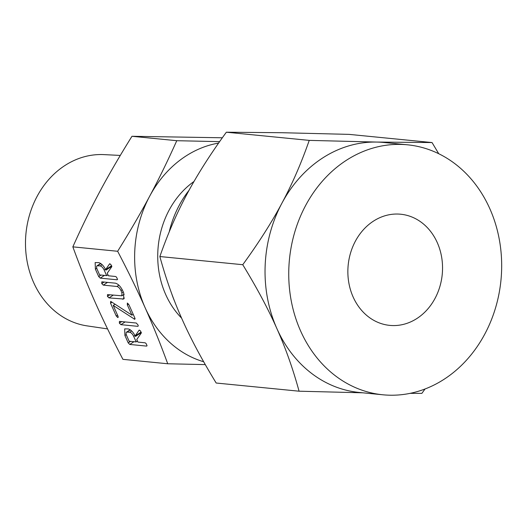 <?xml version="1.0" encoding="UTF-8"?>
<svg xmlns="http://www.w3.org/2000/svg" width="527" height="527" viewBox="0 0 527 527"><rect width="100%" height="100%" fill="white"/><g stroke="black" fill="none" stroke-linecap="round" stroke-linejoin="round"><path stroke-width="0.79" d="M119.359 323.137L119.438 321.371L136.295 323.031L138.021 324.975L138.252 325.903L137.764 326.332L120.9 324.665L119.359 323.137L121.744 321.602M138.252 325.903L137.764 326.332L138.232 326.029M110.696 301.372L131.915 315.159L127.317 304.837L127.35 303.032L129.069 305.008L134.774 317.814L134.708 319.283L113.213 305.423L117.989 316.16L118.226 317.228L117.771 317.55L116.236 315.983L110.538 303.177L110.696 301.372M101.757 283.598L101.83 281.833L115.4 283.17C118.2 283.941 120.643 286.477 122.732 290.766L123.674 292.88L123.726 299.02L108.977 297.893L107.442 296.365L107.515 294.6L121.869 295.799L121.928 292.722L120.973 290.588C119.794 288.203 118.437 286.826 116.902 286.471L103.299 285.127L101.757 283.598L104.142 282.057M98.714 262.624C101.467 263.428 103.865 265.937 105.894 270.16L105.644 269.607L109.524 263.948L110.795 264.376L111.764 266.728L107.245 273.197L108.397 275.786L115.551 276.491L116.487 277.097L117.528 279.363L117.047 279.784L100.242 278.131L98.694 276.576L95.394 269.165L95.15 262.578L98.714 262.624M109.524 263.948L109.879 263.724L109.524 263.948M117.528 279.363L117.047 279.784L117.508 279.488M95.433 302.86C103.114 320.152 112.284 338.98 122.929 359.348L167.731 363.768C160.406 343.775 152.876 325.106 145.142 307.761C137.461 290.469 128.292 271.636 117.646 251.274L72.845 246.853C80.17 266.846 87.693 285.515 95.433 302.86M128.239 328.934C130.992 329.737 133.39 332.247 135.419 336.47L135.169 335.916L139.049 330.258L140.32 330.692L141.289 333.038L136.77 339.507L137.922 342.095L145.077 342.8L146.012 343.413L147.053 345.672L146.572 346.101L129.767 344.441L128.213 342.886L124.919 335.482L124.675 328.888L128.239 328.934M139.049 330.258L139.405 330.034L139.049 330.258M147.053 345.672L146.572 346.101L147.033 345.798M222.341 137.778L131.967 136.282C119.721 155.933 109.049 174.279 99.952 191.327C90.842 208.323 81.81 226.834 72.845 246.853M120.288 155.432L103.984 154.615A86.118 72.871 95.6 0 0 65.052 165.425A86.118 72.871 95.6 0 0 26.409 256.978A86.118 72.871 95.6 0 0 87.093 325.884L107.561 328.901M205.28 364.605L167.731 363.768M117.646 251.274C129.892 231.623 140.564 213.277 149.661 196.228C158.772 179.233 167.803 160.722 176.769 140.702L131.967 136.282M176.769 140.702L219.601 141.644M218.593 143.087A111.698 94.511 95.6 0 0 185.939 156.018A111.698 94.511 95.6 0 0 149.661 196.228A111.698 94.511 95.6 0 0 145.142 307.761A111.698 94.511 95.6 0 0 203.659 361.746M181.584 318.097A84.445 71.448 -84.4 0 1 193.982 181.499M189.028 190.313A97.732 82.693 95.6 0 0 169.239 231.808M171.815 293.994A97.732 82.693 95.6 0 0 174.556 301.2M373.518 221.09A55.849 47.252 -84.4 0 1 400.685 214.225A55.849 47.252 -84.4 0 1 441.784 258.026A55.849 47.252 -84.4 0 1 416.897 318.512A55.849 47.252 -84.4 0 1 389.723 325.383A55.849 47.252 -84.4 0 1 348.624 281.576A55.849 47.252 -84.4 0 1 373.518 221.09M425.032 388.985L421.877 393.366L410.098 393.346M346.43 160.261A125.591 106.263 -84.4 0 1 407.529 144.813A125.591 106.263 -84.4 0 1 499.958 243.329A125.591 106.263 -84.4 0 1 443.978 379.348A125.591 106.263 -84.4 0 1 382.879 394.789A125.591 106.263 -84.4 0 1 290.456 296.279A125.591 106.263 -84.4 0 1 346.43 160.261M407.529 144.813L383.834 142.481A125.591 106.263 95.6 0 0 376.588 142.059A125.591 106.263 95.6 0 0 322.735 157.922A125.591 106.263 95.6 0 0 281.945 203.132A125.591 106.263 95.6 0 0 276.866 328.545A125.591 106.263 95.6 0 0 359.183 392.45L382.879 394.789M362.767 392.806L299.072 391.199C292.979 368.913 285.575 348.031 276.866 328.545C268.25 309.099 256.88 287.821 242.756 264.712C258.685 242.815 271.748 222.289 281.945 203.132C292.208 184.028 301.306 163.113 309.237 140.386L376.588 142.059L432.041 142.553L438.727 153.719M432.041 142.553L349.144 134.378L281.793 132.712L226.346 132.211C210.418 154.108 197.355 174.635 187.151 193.784C176.894 212.895 167.797 233.81 159.859 256.537C165.959 278.823 173.357 299.705 182.072 319.191C190.688 338.637 202.058 359.915 216.182 383.024L299.072 391.199M159.859 256.537L242.756 264.712M226.346 132.211L309.237 140.386M111.843 266.319L105.894 270.16M111.645 265.733L105.644 269.607M104.478 275.397L100.242 278.131M101.039 275.061L98.694 276.576M96.757 268.289L95.394 269.165M111.434 267.202L111.217 266.721M100.888 263.592L97.673 265.667C96.401 265.806 96.224 267.024 97.146 269.337L99.629 274.923L106.645 275.614L104.155 270.028C103.015 267.683 101.691 266.319 100.183 265.918L97.047 265.786L100.677 263.447M107.943 274.771L106.645 275.614M102.133 264.659L100.183 265.918M105.433 269.198L104.155 270.028M124.438 298.018L122.554 299.231M113.213 295.16L108.977 297.893M109.827 294.824L107.442 296.365M123.226 291.879L121.928 292.722M122.251 289.764L120.973 290.588M118.878 285.193L116.902 286.471M107.534 282.393L103.299 285.127M133.219 314.316L131.915 315.159M128.548 304.039L127.317 304.837M135.096 318.835L134.464 319.243M135.07 318.67L134.299 319.171M135.011 318.427L134.095 319.019M115.077 304.224L113.213 305.423M117.541 315.146L116.236 315.983M112.007 302.228L110.538 303.177M125.136 321.931L120.9 324.665M141.361 332.636L135.419 336.47M141.17 332.043L135.169 335.916M133.996 341.707L129.767 344.441M130.564 341.371L128.213 342.886M126.276 334.599L124.919 335.482M140.959 333.519L140.742 333.038M130.413 329.902L127.198 331.984C125.927 332.115 125.749 333.341 126.664 335.646L129.155 341.232L136.17 341.924L133.68 336.338C132.54 333.999 131.216 332.629 129.701 332.227L126.572 332.102L130.202 329.757M137.468 341.081L136.17 341.924M131.658 330.969L129.701 332.227M134.958 335.515L133.68 336.338M121.869 295.799L124.207 294.29"/></g></svg>
